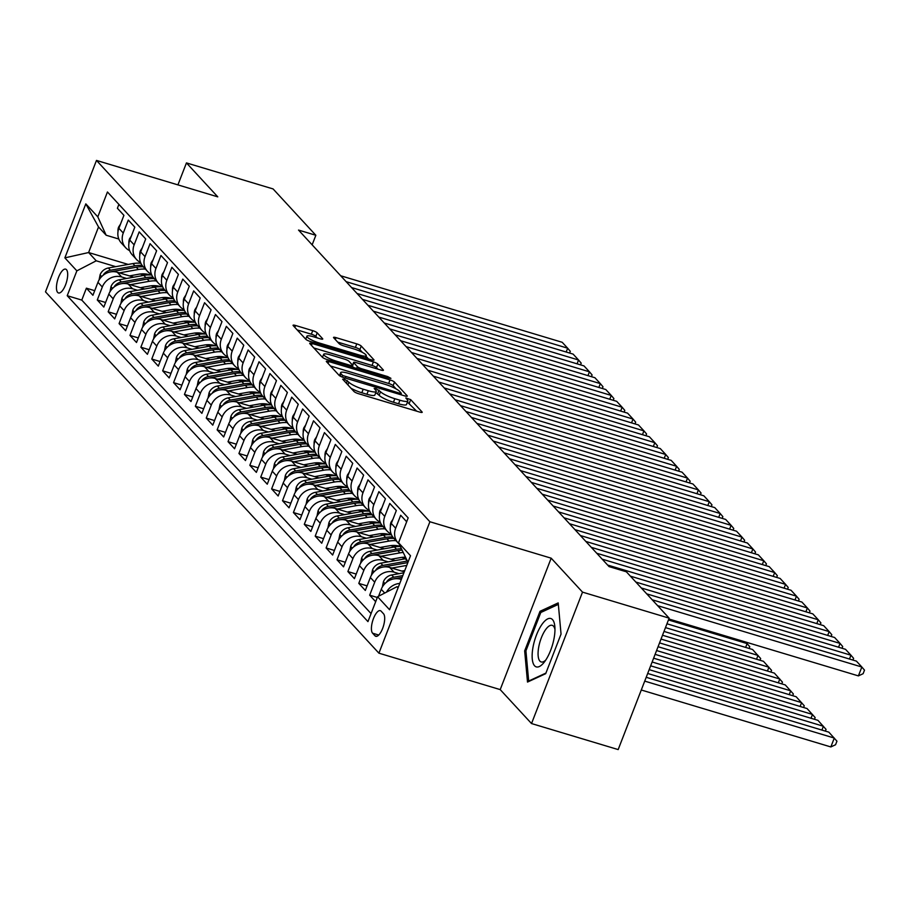 <?xml version="1.0" encoding="UTF-8"?>
<svg xmlns="http://www.w3.org/2000/svg" width="910" height="910" viewBox="0 0 910 910"><rect width="100%" height="100%" fill="white"/><g stroke="black" fill="none" stroke-linecap="round" stroke-linejoin="round"><path stroke-width="1.36" d="M344.287 379.095L342.649 379.197L354.013 391.516A3.811 0.751 21.2 0 0 358.483 393.689L419.715 412.082A3.811 0.751 21.2 0 0 422.206 412.298A3.811 0.751 21.2 0 0 422.047 411.946L410.683 399.626L405.814 397.954L407.396 399.797A12.205 2.389 21.2 0 1 407.885 400.935A12.205 2.389 21.2 0 1 399.934 400.229L394.826 398.705A12.205 2.389 21.2 0 1 380.516 391.721L375.921 388.604L374.181 388.445L375.762 390.288A12.205 2.389 21.2 0 1 376.251 391.436A12.205 2.389 21.2 0 1 368.288 390.731L363.192 389.196A12.205 2.389 21.2 0 1 348.883 382.223L344.287 379.095M57.66 292.417A12.433 4.527 -73.3 0 0 58.49 292.963A12.433 4.527 -73.3 0 0 66.009 283.601A12.433 4.527 -73.3 0 0 66.475 269.678A12.433 4.527 -73.3 0 0 65.645 269.144A12.433 4.527 -73.3 0 0 58.138 278.494A12.433 4.527 -73.3 0 0 57.66 292.417M317.192 332.821A3.811 0.751 21.2 0 0 312.721 330.649L295.545 325.484A3.811 0.751 21.2 0 0 293.054 325.268A3.811 0.751 21.2 0 0 293.213 325.621L305.828 339.293A3.811 0.751 21.2 0 0 310.299 341.477L371.53 359.871A3.811 0.751 21.2 0 0 374.021 360.087A3.811 0.751 21.2 0 0 373.862 359.734L361.247 346.05A3.811 0.751 21.2 0 0 356.777 343.878L336.029 337.644A3.811 0.751 21.2 0 0 333.538 337.417A3.811 0.751 21.2 0 0 333.697 337.781L339.089 343.627A3.811 0.751 21.2 0 0 343.559 345.811L353.853 348.905A10.203 2.002 21.2 0 1 366.229 355.696A10.203 2.002 21.2 0 1 359.575 355.105L319.262 343.002A10.203 2.002 21.2 0 1 306.897 336.211A10.203 2.002 21.2 0 1 313.54 336.791L320.263 338.816A3.811 0.751 21.2 0 0 322.754 339.032A3.811 0.751 21.2 0 0 322.595 338.679L317.192 332.821L315.815 336.382A3.811 0.751 21.2 0 0 311.345 334.197L297.206 329.943M217.774 196.856L186.448 162.913L273.08 188.927L315.85 235.28L298.525 230.071L609.052 566.6L626.376 571.798L669.146 618.152L582.514 592.126L551.187 558.183L429.895 521.749L96.483 160.422L217.774 196.856M328.806 361.532A3.811 0.751 21.2 0 0 326.326 361.304A3.811 0.751 21.2 0 0 326.474 361.668L339.1 375.341A3.811 0.751 21.2 0 0 343.571 377.525L404.791 395.918A3.811 0.751 21.2 0 0 407.282 396.134A3.811 0.751 21.2 0 0 407.123 395.782L394.508 382.098A3.811 0.751 21.2 0 0 390.037 379.925L328.806 361.532L328.078 363.409M322.459 357.323L309.844 343.639A3.811 0.751 21.2 0 1 309.684 343.286A3.811 0.751 21.2 0 1 312.175 343.502L373.407 361.896A3.811 0.751 21.2 0 1 377.877 364.08L383.281 369.926A3.811 0.751 21.2 0 1 383.428 370.29A3.811 0.751 21.2 0 1 380.949 370.063L356.117 362.612A3.811 0.751 21.2 0 0 353.626 362.385A3.811 0.751 21.2 0 0 353.785 362.749L357.368 366.628A3.811 0.751 21.2 0 0 361.839 368.812L387.683 376.581L390.925 378.355L389.184 378.196L326.94 359.495A3.811 0.751 21.2 0 1 322.459 357.323L323.698 354.286A10.203 2.002 21.2 0 0 336.063 361.065L350.27 365.342A3.811 0.751 21.2 0 0 352.75 365.558A3.811 0.751 21.2 0 0 352.602 365.194L349.019 361.315A3.811 0.751 21.2 0 0 344.549 359.132L330.341 354.866A10.203 2.002 21.2 0 0 323.698 354.286M94.708 290.677L86.393 288.186L92.922 295.272L97.95 282.305L102.307 287.025A15.538 14.15 -42.7 0 1 121.69 276.981L126.638 278.471M105.606 302.484L97.279 299.993L103.82 307.079L108.847 294.112L113.204 298.833A15.538 14.15 -42.7 0 1 132.587 288.788L137.535 290.279M116.491 314.291L108.176 311.8L114.717 318.887L119.745 305.919L124.101 310.64A15.538 14.15 -42.7 0 1 143.473 300.596L148.432 302.086M127.389 326.099L119.074 323.607L125.614 330.694L130.642 317.726L134.999 322.447A15.538 14.15 -42.7 0 1 154.37 312.403L159.33 313.893M138.286 337.917L129.971 335.415L136.511 342.501L141.539 329.534L145.896 334.254A15.538 14.15 -42.7 0 1 165.267 324.21L170.227 325.7M149.183 349.724L140.868 347.222L147.409 354.308L152.436 341.341L156.793 346.062A15.538 14.15 -42.7 0 1 176.165 336.017L181.124 337.508M160.08 361.532L151.765 359.029L158.306 366.116L163.334 353.148L167.69 357.869A15.538 14.15 -42.7 0 1 187.062 347.825L192.021 349.315M170.978 373.339L162.662 370.836L169.192 377.923L174.231 364.955L178.588 369.676A15.538 14.15 -42.7 0 1 197.959 359.632L202.907 361.122M181.875 385.146L173.56 382.644L180.089 389.73L185.117 376.763L189.485 381.483A15.538 14.15 -42.7 0 1 208.856 371.439L213.804 372.929M192.772 396.953L184.446 394.451L190.986 401.537L196.014 388.57L200.371 393.291A15.538 14.15 -42.7 0 1 219.754 383.247L224.702 384.737M203.658 408.761L195.343 406.258L201.883 413.345L206.911 400.377L211.268 405.109A15.538 14.15 -42.7 0 1 230.639 395.054L235.599 396.544M214.555 420.568L206.24 418.065L212.781 425.152L217.808 412.185L222.165 416.916A15.538 14.15 -42.7 0 1 241.537 406.872L246.496 408.351M225.452 432.375L217.137 429.873L223.678 436.959L228.706 423.992L233.062 428.724A15.538 14.15 -42.7 0 1 252.434 418.68L257.394 420.158M236.35 444.182L228.035 441.68L234.575 448.766L239.603 435.799L243.96 440.531A15.538 14.15 -42.7 0 1 263.331 430.487L268.291 431.977M247.247 455.99L238.932 453.487L245.472 460.574L250.5 447.618L254.857 452.338A15.538 14.15 -42.7 0 1 274.228 442.294L279.188 443.784M258.144 467.797L249.829 465.306L256.358 472.381L261.397 459.425L265.754 464.146A15.538 14.15 -42.7 0 1 285.126 454.101L290.085 455.591M269.041 479.604L260.726 477.113L267.256 484.188L272.283 471.232L276.651 475.953A15.538 14.15 -42.7 0 1 296.023 465.909L300.971 467.399M279.939 491.411L271.612 488.92L278.153 495.995L283.181 483.039L287.537 487.76A15.538 14.15 -42.7 0 1 306.92 477.716L311.868 479.206M290.836 503.219L282.51 500.727L289.05 507.814L294.078 494.847L298.435 499.567A15.538 14.15 -42.7 0 1 317.806 489.523L322.766 491.013M301.722 515.026L293.407 512.535L299.947 519.621L304.975 506.654L309.332 511.374A15.538 14.15 -42.7 0 1 328.703 501.33L333.663 502.82M312.619 526.833L304.304 524.342L310.845 531.429L315.872 518.461L320.229 523.182A15.538 14.15 -42.7 0 1 339.601 513.138L344.56 514.628M323.516 538.64L315.201 536.149L321.742 543.236L326.77 530.268L331.126 534.989A15.538 14.15 -42.7 0 1 350.498 524.945L355.457 526.435M334.414 550.459L326.099 547.957L332.639 555.043L337.667 542.076L342.024 546.796A15.538 14.15 -42.7 0 1 361.395 536.752L366.355 538.242M345.311 562.266L336.996 559.764L343.536 566.85L348.564 553.883L352.921 558.603A15.538 14.15 -42.7 0 1 372.292 548.559L377.252 550.049M356.208 574.073L347.893 571.571L354.422 578.658L359.45 565.69L363.818 570.411A15.538 14.15 -42.7 0 1 383.19 560.367L388.138 561.857M367.105 585.881L358.79 583.378L365.32 590.465L370.347 577.497L374.715 582.218A15.538 14.15 -42.7 0 1 394.087 572.174L399.035 573.664M377.309 597.472L369.676 595.185L375.671 601.681M406.668 521.76L400.684 515.265L395.657 528.232A15.538 14.15 -42.7 0 0 398.091 542.929A15.538 14.15 -42.7 0 0 399.035 543.85M398.091 542.929L393.734 538.208A15.538 14.15 137.3 0 1 391.289 523.512L396.328 510.544L389.787 503.457L384.759 516.425A15.538 14.15 -42.7 0 0 387.194 531.121A15.538 14.15 -42.7 0 0 391.152 534.034M387.194 531.121L382.837 526.401A15.538 14.15 137.3 0 1 380.403 511.704L385.43 498.737L378.89 491.65L373.862 504.618A15.538 14.15 -42.7 0 0 376.296 519.314A15.538 14.15 -42.7 0 0 380.255 522.226M376.296 519.314L371.94 514.594A15.538 14.15 137.3 0 1 369.505 499.897L374.533 486.93L367.993 479.843L362.965 492.81A15.538 14.15 -42.7 0 0 365.399 507.507A15.538 14.15 -42.7 0 0 369.358 510.419M365.399 507.507L361.042 502.786A15.538 14.15 137.3 0 1 358.608 488.078L363.636 475.122L357.095 468.036L352.068 481.003A15.538 14.15 -42.7 0 0 354.513 495.7A15.538 14.15 -42.7 0 0 358.46 498.612M354.513 495.7L350.145 490.979A15.538 14.15 137.3 0 1 347.711 476.271L352.739 463.315L346.198 456.228L341.17 469.196A15.538 14.15 -42.7 0 0 343.616 483.892A15.538 14.15 -42.7 0 0 347.563 486.804M343.616 483.892L339.259 479.172A15.538 14.15 137.3 0 1 336.814 464.464L341.841 451.508L335.301 444.421L330.273 457.389A15.538 14.15 -42.7 0 0 332.719 472.085A15.538 14.15 -42.7 0 0 336.666 474.997M332.719 472.085L328.362 467.365A15.538 14.15 137.3 0 1 325.916 452.657L330.944 439.689L324.415 432.614L319.376 445.57A15.538 14.15 -42.7 0 0 321.822 460.278A15.538 14.15 -42.7 0 0 325.769 463.19M321.822 460.278L317.465 455.557A15.538 14.15 137.3 0 1 315.019 440.849L320.047 427.882L313.518 420.807L308.49 433.763A15.538 14.15 -42.7 0 0 310.924 448.471A15.538 14.15 -42.7 0 0 314.883 451.383M310.924 448.471L306.568 443.75A15.538 14.15 137.3 0 1 304.122 429.042L309.15 416.075L302.62 409L297.593 421.956A15.538 14.15 -42.7 0 0 300.027 436.663A15.538 14.15 -42.7 0 0 303.986 439.575M300.027 436.663L295.67 431.943A15.538 14.15 137.3 0 1 293.225 417.235L298.264 404.267L291.723 397.181L286.695 410.148A15.538 14.15 -42.7 0 0 289.13 424.856A15.538 14.15 -42.7 0 0 293.088 427.768M289.13 424.856L284.773 420.136A15.538 14.15 137.3 0 1 282.339 405.428L287.367 392.46L280.826 385.374L275.798 398.341A15.538 14.15 -42.7 0 0 278.232 413.049A15.538 14.15 -42.7 0 0 282.191 415.961M278.232 413.049L273.876 408.328A15.538 14.15 137.3 0 1 271.442 393.62L276.469 380.653L269.929 373.566L264.901 386.534A15.538 14.15 -42.7 0 0 267.347 401.242A15.538 14.15 -42.7 0 0 271.294 404.154M267.347 401.242L262.979 396.521A15.538 14.15 137.3 0 1 260.544 381.813L265.572 368.846L259.031 361.759L254.004 374.727A15.538 14.15 -42.7 0 0 256.449 389.435A15.538 14.15 -42.7 0 0 260.397 392.346M256.449 389.435L252.093 384.702A15.538 14.15 137.3 0 1 249.647 370.006L254.675 357.038L248.134 349.952L243.106 362.919A15.538 14.15 -42.7 0 0 245.552 377.627A15.538 14.15 -42.7 0 0 249.499 380.539M245.552 377.627L241.195 372.895A15.538 14.15 137.3 0 1 238.75 358.199L243.778 345.231L237.237 338.145L232.209 351.112A15.538 14.15 -42.7 0 0 234.655 365.82A15.538 14.15 -42.7 0 0 238.602 368.732M234.655 365.82L230.298 361.088A15.538 14.15 137.3 0 1 227.853 346.391L232.88 333.424L226.351 326.337L221.312 339.305A15.538 14.15 -42.7 0 0 223.758 354.013A15.538 14.15 -42.7 0 0 227.705 356.925M223.758 354.013L219.401 349.281A15.538 14.15 137.3 0 1 216.955 334.584L221.983 321.617L215.454 314.53L210.426 327.498A15.538 14.15 -42.7 0 0 212.86 342.194A15.538 14.15 -42.7 0 0 216.819 345.106M212.86 342.194L208.504 337.474A15.538 14.15 137.3 0 1 206.058 322.777L211.097 309.81L204.557 302.723L199.529 315.69A15.538 14.15 -42.7 0 0 201.963 330.387A15.538 14.15 -42.7 0 0 205.922 333.299M201.963 330.387L197.606 325.666A15.538 14.15 137.3 0 1 195.172 310.97L200.2 298.002L193.659 290.916L188.632 303.883A15.538 14.15 -42.7 0 0 191.066 318.58A15.538 14.15 -42.7 0 0 195.024 321.492M191.066 318.58L186.709 313.859A15.538 14.15 137.3 0 1 184.275 299.162L189.303 286.195L182.762 279.108L177.734 292.076A15.538 14.15 -42.7 0 0 180.18 306.772A15.538 14.15 -42.7 0 0 184.127 309.684M180.18 306.772L175.812 302.052A15.538 14.15 137.3 0 1 173.378 287.355L178.405 274.388L171.865 267.301L166.837 280.269A15.538 14.15 -42.7 0 0 169.283 294.965A15.538 14.15 -42.7 0 0 173.23 297.877M169.283 294.965L164.915 290.244A15.538 14.15 137.3 0 1 162.481 275.537L167.508 262.58L160.968 255.494L155.94 268.461A15.538 14.15 -42.7 0 0 158.386 283.158A15.538 14.15 -42.7 0 0 162.333 286.07M158.386 283.158L154.029 278.437A15.538 14.15 137.3 0 1 151.583 263.729L156.611 250.773L150.07 243.687L145.043 256.654A15.538 14.15 -42.7 0 0 147.488 271.351A15.538 14.15 -42.7 0 0 151.435 274.263M147.488 271.351L143.132 266.63A15.538 14.15 137.3 0 1 140.686 251.922L145.714 238.966L139.184 231.879L134.145 244.847A15.538 14.15 -42.7 0 0 136.591 259.543A15.538 14.15 -42.7 0 0 140.538 262.455M136.591 259.543L132.234 254.823A15.538 14.15 137.3 0 1 129.789 240.115L134.816 227.159L128.287 220.072L123.259 233.028A15.538 14.15 -42.7 0 0 125.694 247.736A15.538 14.15 -42.7 0 0 129.652 250.648M151.106 285.82L155.348 287.094M97.95 282.305A15.538 14.15 137.3 0 1 117.322 272.261L133.759 277.197M162.003 297.627L166.246 298.901M108.847 294.112A15.538 14.15 137.3 0 1 128.219 284.068L144.656 289.005M172.9 309.434L177.143 310.708M119.745 305.919A15.538 14.15 137.3 0 1 139.116 295.875L155.553 300.812M183.797 321.241L188.04 322.515M130.642 317.726A15.538 14.15 137.3 0 1 150.013 307.682L166.45 312.619M194.694 333.049L198.937 334.323M141.539 329.534A15.538 14.15 137.3 0 1 160.911 319.49L177.348 324.426M205.592 344.856L209.835 346.13M152.436 341.341A15.538 14.15 137.3 0 1 171.808 331.297L188.245 336.234M216.489 356.663L220.732 357.937M163.334 353.148A15.538 14.15 137.3 0 1 182.705 343.104L199.142 348.041M227.375 368.47L231.629 369.744M174.231 364.955A15.538 14.15 137.3 0 1 193.602 354.911L210.028 359.848M238.272 380.278L242.526 381.552M185.117 376.763A15.538 14.15 137.3 0 1 204.5 366.719L220.925 371.655M249.169 392.085L253.412 393.359M196.014 388.57A15.538 14.15 137.3 0 1 215.386 378.526L231.822 383.463M260.067 403.892L264.31 405.177M206.911 400.377A15.538 14.15 137.3 0 1 226.283 390.333L242.72 395.27M270.964 415.699L275.207 416.985M217.808 412.185A15.538 14.15 137.3 0 1 237.18 402.14L253.617 407.077M281.861 427.518L286.104 428.792M228.706 423.992A15.538 14.15 137.3 0 1 248.077 413.948L264.514 418.884M292.758 439.325L297.001 440.599M239.603 435.799A15.538 14.15 137.3 0 1 258.975 425.755L275.411 430.692M303.656 451.132L307.899 452.406M250.5 447.618A15.538 14.15 137.3 0 1 269.872 437.562L286.309 442.499M314.541 462.94L318.796 464.214M261.397 459.425A15.538 14.15 137.3 0 1 280.769 449.381L297.206 454.317M325.439 474.747L329.693 476.021M272.283 471.232A15.538 14.15 137.3 0 1 291.666 461.188L308.092 466.125M336.336 486.554L340.579 487.828M283.181 483.039A15.538 14.15 137.3 0 1 302.552 472.995L318.989 477.932M347.233 498.361L351.476 499.635M294.078 494.847A15.538 14.15 137.3 0 1 313.45 484.802L329.886 489.739M358.13 510.169L362.373 511.443M304.975 506.654A15.538 14.15 137.3 0 1 324.347 496.61L340.784 501.546M369.028 521.976L373.271 523.25M315.872 518.461A15.538 14.15 137.3 0 1 335.244 508.417L351.681 513.354M379.925 533.783L384.168 535.057M326.77 530.268A15.538 14.15 137.3 0 1 346.141 520.224L362.578 525.161M390.822 545.591L395.065 546.865M337.667 542.076A15.538 14.15 137.3 0 1 357.038 532.032L373.475 536.968M401.72 557.398L405.735 558.603M348.564 553.883A15.538 14.15 137.3 0 1 367.936 543.839L384.373 548.775M359.45 565.69A15.538 14.15 137.3 0 1 378.833 555.646L395.259 560.583M370.347 577.497A15.538 14.15 137.3 0 1 389.719 567.453L404.279 571.821M383.519 613.761L381.119 611.167A12.046 4.391 -73.3 0 0 380.312 610.644A12.046 4.391 -73.3 0 0 373.043 619.71A12.046 4.391 -73.3 0 0 372.577 633.189L374.977 635.794A12.046 4.391 -73.3 0 0 375.784 636.317A12.046 4.391 -73.3 0 0 383.064 627.252A12.046 4.391 -73.3 0 0 383.519 613.761M429.895 521.749L378.913 653.175L45.5 291.848L96.483 160.422M86.393 288.186L81.775 300.084L67.215 295.704L367.947 621.61L377.593 596.744L396.965 586.7L398.341 587.109M67.215 295.704L76.861 270.85L64.872 257.86L85.813 203.863L97.802 216.853L107.448 191.987L408.169 517.881L398.534 542.747L410.512 555.737L389.571 609.734L377.593 596.744M378.56 596.243L381.245 589.305A15.538 14.15 -42.7 0 1 400.616 579.26L401.31 579.465M118.891 204.386L117.39 208.265L123.919 215.34L118.891 228.308A15.538 14.15 137.3 0 0 121.337 243.015L125.694 247.736M386.488 592.126A15.538 14.15 -42.7 0 1 399.774 583.424M369.676 595.185L374.715 582.218M358.79 583.378L363.818 570.411M347.893 571.571L352.921 558.603M336.996 559.764L342.024 546.796M326.099 547.957L331.126 534.989M315.201 536.149L320.229 523.182M304.304 524.342L309.332 511.374M293.407 512.535L298.435 499.567M282.51 500.727L287.537 487.76M271.612 488.92L276.651 475.953M260.726 477.113L265.754 464.146M249.829 465.306L254.857 452.338M238.932 453.487L243.96 440.531M228.035 441.68L233.062 428.724M217.137 429.873L222.165 416.916M206.24 418.065L211.268 405.109M195.343 406.258L200.371 393.291M184.446 394.451L189.485 381.483M173.56 382.644L178.588 369.676M162.662 370.836L167.69 357.869M151.765 359.029L156.793 346.062M140.868 347.222L145.896 334.254M129.971 335.415L134.999 322.447M119.074 323.607L124.101 310.64M108.176 311.8L113.204 298.833M97.279 299.993L102.307 287.025M81.775 300.084L371.052 613.579M128.208 264.435L88.611 252.536L96.232 260.806L115.741 266.664M140.208 274.012L144.463 275.286M396.965 586.7L398.045 587.883M407.964 562.3L398.534 542.747M551.187 558.183L500.204 689.609L531.531 723.552L582.514 592.126M531.531 723.552L618.174 749.578L669.146 618.152M186.448 162.913L177.916 184.889M500.204 689.609L378.913 653.175M312.141 244.835L315.85 235.28M118.823 239.034L106.151 235.224L98.53 226.965L88.611 252.536L64.872 257.86M97.802 216.853L106.151 235.224M96.232 260.806L76.861 270.85M85.813 203.863L98.53 226.965M558.205 602.909L540.017 611.304L524.66 650.889L527.504 682.068L545.693 673.673L561.049 634.088L558.205 602.909M525.969 651.276L524.66 650.889M542.041 611.907L540.017 611.304M351.01 388.251A12.205 2.389 21.2 0 0 361.816 392.756L363.192 389.196M376.251 391.436L374.875 394.986A12.205 2.389 21.2 0 1 366.912 394.28L361.816 392.756M407.885 400.935L406.508 404.495A12.205 2.389 21.2 0 1 398.546 403.79L393.45 402.254A12.205 2.389 21.2 0 1 379.14 395.27L375.796 392.608M416.678 411.172L407.43 402.106M396.134 388.911L393.131 385.658A3.811 0.751 21.2 0 0 388.661 383.474L330.466 365.991M401.754 394.997L400.969 394.155M342.683 375.5L399.558 393.165L401.299 393.325L399.638 391.391A12.205 2.389 21.2 0 0 385.328 384.418L348.587 373.373A12.205 2.389 21.2 0 0 340.636 372.679A12.205 2.389 21.2 0 0 341.125 373.817L342.683 375.5L342.092 377.013M313.836 347.973L372.031 365.445L373.407 361.896M377.9 369.153L376.501 367.629A3.811 0.751 21.2 0 0 372.031 365.445M352.443 366.343L353.489 367.481M317.226 337.906L315.815 336.382M362.476 352.443L359.871 349.611A3.811 0.751 21.2 0 0 355.4 347.427L337.69 342.103M368.493 358.961L366.002 356.265M641.277 689.996L830.841 746.939L834.288 738.056L644.724 681.112M646.202 677.29L828.839 732.152L836.95 741.184L835.562 744.744L830.841 746.939M652.186 599.77L856.401 661.115L861.85 667.019L858.403 675.891L863.124 673.696L864.5 670.147L861.85 667.019L657.634 605.673M668.839 618.959L858.403 675.891M534.591 665.79A25.252 9.202 -73.3 0 0 544.169 662.287A25.252 9.202 -73.3 0 0 554.861 626.694A25.252 9.202 -73.3 0 0 552.506 619.608A25.252 9.202 -73.3 0 0 536.468 635.021A25.252 9.202 -73.3 0 0 534.591 665.79M554.963 629.436A19.121 6.962 -73.3 0 0 553.485 626.16A19.121 6.962 -73.3 0 0 552.211 625.329A19.121 6.962 -73.3 0 0 540.654 639.719A19.121 6.962 -73.3 0 0 539.926 661.126A19.121 6.962 -73.3 0 0 541.211 661.957A19.121 6.962 -73.3 0 0 545.773 660.046M545.92 673.082L528.676 681.044L525.923 650.832L540.802 612.487L558.342 604.388M529.313 681.237L528.676 681.044M821.912 730.07L823.391 726.248L647.692 673.468M382.359 586.995L383.428 581.695A10.294 9.373 -42.7 0 1 391.675 574.984L403.903 572.799M649.171 669.646L817.942 720.345L826.053 729.376L825.381 731.117M394.155 578.851A10.294 9.373 -42.7 0 1 395.054 578.646L402.118 577.384M402.811 575.609L393.746 577.224A10.294 9.373 137.3 0 0 386.955 581.41L386.454 582.264M401.845 571.093L404.768 570.57M811.015 718.263L812.493 714.441L650.65 665.824M391.812 568.079L406.77 565.406M371.462 575.188L372.531 569.887A10.294 9.373 -42.7 0 1 380.778 563.176L405.325 558.785A29.723 27.061 -42.7 0 1 405.78 558.706M652.14 662.002L807.045 708.537L815.155 717.569L814.484 719.309M383.258 567.044A10.294 9.373 -42.7 0 1 384.156 566.839L407.862 562.596M406.884 561.117L382.848 565.417A10.294 9.373 137.3 0 0 376.058 569.603L375.557 570.456M390.947 559.286L400.298 557.614A24.672 22.466 -42.7 0 1 405.109 557.238M800.117 706.456L801.608 702.634L653.619 658.18M380.915 556.272L399.877 552.882A29.723 27.061 -42.7 0 1 402.959 552.495M360.565 563.381L361.634 558.08A10.294 9.373 -42.7 0 1 369.881 551.369L394.428 546.978A29.723 27.061 -42.7 0 1 400.241 546.523M655.098 654.358L796.159 696.73L804.258 705.762L803.587 707.491M372.361 555.236A10.294 9.373 -42.7 0 1 373.259 555.032L397.807 550.63A29.723 27.061 -42.7 0 1 401.913 550.186M401.264 548.753A29.723 27.061 137.3 0 0 396.498 549.219L371.951 553.61A10.294 9.373 137.3 0 0 365.16 557.784L364.66 558.649M380.05 547.479L389.412 545.807A24.672 22.466 -42.7 0 1 400.173 546.353M789.22 694.648L790.71 690.827L656.588 650.536M370.017 544.464L388.979 541.075A29.723 27.061 -42.7 0 1 396.009 540.665M349.667 551.574L350.737 546.273A10.294 9.373 -42.7 0 1 358.995 539.562L383.531 535.16A29.723 27.061 -42.7 0 1 391.493 534.841M658.066 646.714L785.262 684.923L793.361 693.955L792.69 695.684M361.463 543.429A10.294 9.373 -42.7 0 1 362.373 543.225L386.909 538.822A29.723 27.061 -42.7 0 1 393.939 538.424M392.756 537.014A29.723 27.061 137.3 0 0 385.601 537.412L361.065 541.803A10.294 9.373 137.3 0 0 354.274 545.977L353.762 546.842M641.3 587.962L845.504 649.308L850.952 655.211L849.462 659.033M646.737 593.866L850.952 655.211L853.603 658.339L852.932 660.068M392.915 519.337L390.993 522.294A10.294 9.373 137.3 0 0 390.413 526.776M630.403 576.155L834.606 637.5L840.055 643.404L838.576 647.226M635.851 582.059L840.055 643.404L842.706 646.532L842.034 648.261M382.018 507.53L380.096 510.487A10.294 9.373 137.3 0 0 379.515 514.969M602.181 559.149L823.709 625.682L829.158 631.597L827.679 635.419M607.618 565.053L829.158 631.597L831.808 634.725L831.137 636.454M371.121 495.711L369.198 498.68A10.294 9.373 137.3 0 0 368.618 503.162M591.284 547.342L812.812 613.875L818.261 619.778L816.782 623.6M596.732 553.246L818.261 619.778L820.911 622.918L820.24 624.647M369.153 535.672L378.514 533.999A24.672 22.466 -42.7 0 1 389.855 534.727M778.323 682.841L779.813 679.019L659.545 642.892M359.12 532.657L378.082 529.256A29.723 27.061 -42.7 0 1 385.112 528.858M338.782 539.766L339.839 534.466A10.294 9.373 -42.7 0 1 348.098 527.755L372.645 523.352A29.723 27.061 -42.7 0 1 380.596 523.034M661.035 639.07L774.364 673.116L782.463 682.147L781.792 683.876M350.566 531.611A10.294 9.373 -42.7 0 1 351.476 531.417L376.012 527.015A29.723 27.061 -42.7 0 1 383.042 526.617M381.859 525.207A29.723 27.061 137.3 0 0 374.715 525.605L350.168 529.995A10.294 9.373 137.3 0 0 343.377 534.17L342.877 535.034M360.224 483.904L358.301 486.873A10.294 9.373 137.3 0 0 357.721 491.354M580.387 535.524L801.915 602.067L807.363 607.971L805.885 611.793M585.835 541.439L807.363 607.971L810.025 611.111L809.354 612.839M358.256 523.864L367.617 522.192A24.672 22.466 -42.7 0 1 378.97 522.92M767.437 671.034L768.916 667.212L662.514 635.248M348.223 520.85L367.196 517.449A29.723 27.061 -42.7 0 1 374.215 517.051M327.884 527.959L328.942 522.659A10.294 9.373 -42.7 0 1 337.2 515.947L361.748 511.545A29.723 27.061 -42.7 0 1 369.699 511.227M663.993 631.426L763.467 661.308L771.566 670.34L770.895 672.069M339.68 519.803A10.294 9.373 -42.7 0 1 340.579 519.61L365.126 515.208A29.723 27.061 -42.7 0 1 372.144 514.81M370.973 513.399A29.723 27.061 137.3 0 0 363.818 513.797L339.271 518.188A10.294 9.373 137.3 0 0 332.48 522.363L331.979 523.227M349.326 472.097L347.415 475.065A10.294 9.373 137.3 0 0 346.835 479.547M569.489 523.716L791.017 590.26L796.466 596.164L794.987 599.986M574.938 529.62L796.466 596.164L799.128 599.303L798.457 601.032M347.358 512.057L356.72 510.373A24.672 22.466 -42.7 0 1 368.072 511.113M756.54 659.227L758.019 655.405L665.483 627.604M337.337 509.043L356.299 505.641A29.723 27.061 -42.7 0 1 363.317 505.243M316.987 516.152L318.056 510.851A10.294 9.373 -42.7 0 1 326.303 504.14L350.851 499.738A29.723 27.061 -42.7 0 1 358.802 499.419M666.962 623.782L752.57 649.501L760.669 658.533L759.998 660.262M328.783 507.996A10.294 9.373 -42.7 0 1 329.682 507.803L354.229 503.401A29.723 27.061 -42.7 0 1 361.247 503.002M360.076 501.592A29.723 27.061 137.3 0 0 352.921 501.99L328.373 506.381A10.294 9.373 137.3 0 0 321.583 510.555L321.082 511.42M338.429 460.289L336.518 463.258A10.294 9.373 137.3 0 0 335.938 467.74M558.592 511.909L780.132 578.453L785.569 584.356L784.09 588.178M564.041 517.813L785.569 584.356L788.231 587.496L787.559 589.225M336.461 500.25L345.823 498.566A24.672 22.466 -42.7 0 1 357.175 499.306M745.643 647.419L747.121 643.597L668.44 619.96M326.44 497.235L345.402 493.834A29.723 27.061 -42.7 0 1 352.42 493.436M306.09 504.345L307.159 499.044A10.294 9.373 -42.7 0 1 315.406 492.333L339.953 487.931A29.723 27.061 -42.7 0 1 347.904 487.612M317.886 496.189A10.294 9.373 -42.7 0 1 318.784 495.984L343.332 491.593A29.723 27.061 -42.7 0 1 350.35 491.195M349.178 489.785A29.723 27.061 137.3 0 0 342.024 490.171L317.476 494.574A10.294 9.373 137.3 0 0 310.685 498.748L310.185 499.613M749.101 648.455L749.783 646.726L745.688 642.039M327.543 448.482L325.621 451.44A10.294 9.373 137.3 0 0 325.041 455.933M547.695 500.102L769.234 566.646L774.683 572.549L773.193 576.371M553.143 506.005L774.683 572.549L777.333 575.689L776.662 577.418M325.575 488.442L334.925 486.759A24.672 22.466 -42.7 0 1 346.278 487.498M315.542 485.428L334.505 482.027A29.723 27.061 -42.7 0 1 341.523 481.629M295.193 492.537L296.262 487.237A10.294 9.373 -42.7 0 1 304.509 480.525L329.056 476.123A29.723 27.061 -42.7 0 1 337.007 475.805M306.988 484.382A10.294 9.373 -42.7 0 1 307.887 484.177L332.434 479.786A29.723 27.061 -42.7 0 1 339.453 479.388M338.281 477.977A29.723 27.061 137.3 0 0 331.126 478.364L306.579 482.766A10.294 9.373 137.3 0 0 299.788 486.941L299.288 487.805M314.678 476.635L324.028 474.952A24.672 22.466 -42.7 0 1 335.38 475.691M304.645 473.621L323.607 470.22A29.723 27.061 -42.7 0 1 330.626 469.822M284.295 480.73L285.365 475.429A10.294 9.373 -42.7 0 1 293.611 468.718L318.159 464.316A29.723 27.061 -42.7 0 1 326.11 463.998M296.091 472.574A10.294 9.373 -42.7 0 1 296.99 472.37L321.537 467.979A29.723 27.061 -42.7 0 1 328.555 467.581M327.384 466.17A29.723 27.061 137.3 0 0 320.229 466.557L295.682 470.959A10.294 9.373 137.3 0 0 288.891 475.134L288.39 475.998M303.781 464.828L313.131 463.144A24.672 22.466 -42.7 0 1 324.483 463.884M293.748 461.814L312.71 458.412A29.723 27.061 -42.7 0 1 319.728 458.014M273.398 468.923L274.467 463.622A10.294 9.373 -42.7 0 1 282.714 456.911L307.262 452.509A29.723 27.061 -42.7 0 1 315.213 452.19M285.194 460.767A10.294 9.373 -42.7 0 1 286.093 460.562L310.64 456.172A29.723 27.061 -42.7 0 1 317.658 455.774M316.487 454.363A29.723 27.061 137.3 0 0 309.332 454.75L284.784 459.152A10.294 9.373 137.3 0 0 277.994 463.326L277.493 464.191M292.884 453.021L302.234 451.337A24.672 22.466 -42.7 0 1 313.586 452.077M282.851 450.006L301.813 446.605A29.723 27.061 -42.7 0 1 308.831 446.207M262.501 457.104L263.57 451.815A10.294 9.373 -42.7 0 1 271.828 445.092L296.364 440.702A29.723 27.061 -42.7 0 1 304.327 440.383M274.297 448.96A10.294 9.373 -42.7 0 1 275.195 448.755L299.743 444.364A29.723 27.061 -42.7 0 1 306.761 443.966M305.589 442.556A29.723 27.061 137.3 0 0 298.435 442.942L273.899 447.345A10.294 9.373 137.3 0 0 267.108 451.519L266.596 452.372M281.986 441.202L291.348 439.53A24.672 22.466 -42.7 0 1 302.689 440.269M271.954 438.199L290.916 434.798A29.723 27.061 -42.7 0 1 297.945 434.4M251.615 445.297L252.673 440.008A10.294 9.373 -42.7 0 1 260.931 433.285L285.467 428.894A29.723 27.061 -42.7 0 1 293.429 428.576M263.399 437.153A10.294 9.373 -42.7 0 1 264.31 436.948L288.845 432.557A29.723 27.061 -42.7 0 1 295.875 432.159M294.692 430.748A29.723 27.061 137.3 0 0 287.537 431.135L263.001 435.537A10.294 9.373 137.3 0 0 256.211 439.712L255.699 440.565M271.089 429.395L280.451 427.723A24.672 22.466 -42.7 0 1 291.791 428.462M261.056 426.392L280.03 422.991A29.723 27.061 -42.7 0 1 287.048 422.593M240.718 433.49L241.776 428.2A10.294 9.373 -42.7 0 1 250.034 421.478L274.581 417.087A29.723 27.061 -42.7 0 1 282.532 416.769M252.502 425.345A10.294 9.373 -42.7 0 1 253.412 425.141L277.959 420.75A29.723 27.061 -42.7 0 1 284.978 420.352M283.806 418.941A29.723 27.061 137.3 0 0 276.651 419.328L252.104 423.73A10.294 9.373 137.3 0 0 245.313 427.905L244.813 428.758M260.192 417.588L269.553 415.915A24.672 22.466 -42.7 0 1 280.906 416.655M250.159 414.573L269.132 411.183A29.723 27.061 -42.7 0 1 276.151 410.785M229.82 421.683L230.89 416.393A10.294 9.373 -42.7 0 1 239.137 409.671L263.684 405.28A29.723 27.061 -42.7 0 1 271.635 404.961M241.616 413.538A10.294 9.373 -42.7 0 1 242.515 413.333L267.062 408.943A29.723 27.061 -42.7 0 1 274.081 408.545M272.909 407.134A29.723 27.061 137.3 0 0 265.754 407.521L241.207 411.923A10.294 9.373 137.3 0 0 234.416 416.098L233.915 416.951M249.294 405.78L258.656 404.108A24.672 22.466 -42.7 0 1 270.008 404.836M239.273 402.766L258.235 399.376A29.723 27.061 -42.7 0 1 265.254 398.978M218.923 409.875L219.993 404.575A10.294 9.373 -42.7 0 1 228.239 397.863L252.787 393.473A29.723 27.061 -42.7 0 1 260.738 393.154M230.719 401.731A10.294 9.373 -42.7 0 1 231.618 401.526L256.165 397.135A29.723 27.061 -42.7 0 1 263.183 396.737M262.012 395.327A29.723 27.061 137.3 0 0 254.857 395.713L230.31 400.104A10.294 9.373 137.3 0 0 223.519 404.29L223.018 405.143M238.409 393.973L247.759 392.301A24.672 22.466 -42.7 0 1 259.111 393.029M228.376 390.959L247.338 387.569A29.723 27.061 -42.7 0 1 254.356 387.171M208.026 398.068L209.095 392.767A10.294 9.373 -42.7 0 1 217.342 386.056L241.889 381.665A29.723 27.061 -42.7 0 1 249.84 381.347M219.822 389.924A10.294 9.373 -42.7 0 1 220.72 389.719L245.268 385.328A29.723 27.061 -42.7 0 1 252.286 384.919M251.114 383.519A29.723 27.061 137.3 0 0 243.96 383.906L219.412 388.297A10.294 9.373 137.3 0 0 212.621 392.483L212.121 393.336M227.511 382.166L236.862 380.494A24.672 22.466 -42.7 0 1 248.214 381.222M217.479 379.151L236.441 375.762A29.723 27.061 -42.7 0 1 243.459 375.364M197.129 386.261L198.198 380.96A10.294 9.373 -42.7 0 1 206.445 374.249L230.992 369.858A29.723 27.061 -42.7 0 1 238.943 369.528M208.925 378.116A10.294 9.373 -42.7 0 1 209.823 377.912L234.37 373.521A29.723 27.061 -42.7 0 1 241.389 373.111M240.217 371.712A29.723 27.061 137.3 0 0 233.062 372.099L208.515 376.49A10.294 9.373 137.3 0 0 201.724 380.676L201.224 381.529M216.614 370.359L225.964 368.686A24.672 22.466 -42.7 0 1 237.317 369.414M206.581 367.344L225.543 363.954A29.723 27.061 -42.7 0 1 232.562 363.556M186.231 374.454L187.301 369.153A10.294 9.373 -42.7 0 1 195.548 362.442L220.095 358.051A29.723 27.061 -42.7 0 1 228.046 357.721M198.027 366.309A10.294 9.373 -42.7 0 1 198.926 366.104L223.473 361.702A29.723 27.061 -42.7 0 1 230.492 361.304M229.32 359.905A29.723 27.061 137.3 0 0 222.165 360.292L197.618 364.683A10.294 9.373 137.3 0 0 190.827 368.868L190.326 369.722M205.717 358.551L215.067 356.879A24.672 22.466 -42.7 0 1 226.419 357.607M195.684 355.537L214.646 352.147A29.723 27.061 -42.7 0 1 221.665 351.749M175.334 362.646L176.404 357.346A10.294 9.373 -42.7 0 1 184.65 350.634L209.198 346.244A29.723 27.061 -42.7 0 1 217.149 345.914M187.13 354.502A10.294 9.373 -42.7 0 1 188.029 354.297L212.576 349.895A29.723 27.061 -42.7 0 1 219.594 349.497M218.423 348.098A29.723 27.061 137.3 0 0 211.268 348.485L186.721 352.875A10.294 9.373 137.3 0 0 179.941 357.061L179.429 357.914M316.646 436.675L314.724 439.632A10.294 9.373 137.3 0 0 314.143 444.125M536.798 488.295L758.337 554.838L763.786 560.742L762.296 564.564M542.246 494.198L763.786 560.742L766.436 563.881L765.765 565.611M305.749 424.868L303.826 427.825A10.294 9.373 137.3 0 0 303.246 432.318M525.9 476.487L747.44 543.031L752.889 548.935L751.398 552.757M531.349 482.391L752.889 548.935L755.539 552.063L754.868 553.803M294.851 413.06L292.929 416.018A10.294 9.373 137.3 0 0 292.349 420.511M515.003 464.68L736.543 531.224L741.991 537.127L740.512 540.949M520.452 470.584L741.991 537.127L744.642 540.256L743.97 541.996M283.954 401.253L282.032 404.211A10.294 9.373 137.3 0 0 281.452 408.704M504.117 452.873L725.645 519.417L731.094 525.32L729.615 529.142M509.566 458.776L731.094 525.32L733.744 528.448L733.073 530.189M273.057 389.446L271.135 392.403A10.294 9.373 137.3 0 0 270.554 396.897M493.22 441.066L714.748 507.609L720.197 513.513L718.718 517.335M498.669 446.969L720.197 513.513L722.859 516.641L722.187 518.381M262.16 377.639L260.237 380.596A10.294 9.373 137.3 0 0 259.657 385.089M482.323 429.258L703.851 495.802L709.299 501.706L707.821 505.528M487.771 435.162L709.299 501.706L711.961 504.834L711.29 506.563M251.262 365.831L249.351 368.789A10.294 9.373 137.3 0 0 248.771 373.282M471.425 417.451L692.954 483.995L698.402 489.899L696.923 493.721M476.874 423.355L698.402 489.899L701.064 493.027L700.393 494.756M240.365 354.024L238.454 356.982A10.294 9.373 137.3 0 0 237.874 361.475M460.528 405.644L682.068 472.188L687.516 478.091L686.026 481.913M465.977 411.548L687.516 478.091L690.167 481.219L689.496 482.948M229.479 342.217L227.557 345.174A10.294 9.373 137.3 0 0 226.977 349.667M449.631 393.837L671.17 460.38L676.619 466.284L675.129 470.106M455.08 399.74L676.619 466.284L679.269 469.412L678.598 471.141M218.582 330.41L216.66 333.367A10.294 9.373 137.3 0 0 216.079 337.86M438.734 382.029L660.273 448.573L665.722 454.477L664.232 458.299M444.182 387.933L665.722 454.477L668.372 457.605L667.701 459.334M207.685 318.602L205.762 321.56A10.294 9.373 137.3 0 0 205.182 326.053M427.837 370.222L649.376 436.766L654.825 442.67L653.346 446.491M433.285 376.126L654.825 442.67L657.475 445.798L656.804 447.527M196.787 306.795L194.865 309.753A10.294 9.373 137.3 0 0 194.285 314.234M416.951 358.415L638.479 424.959L643.927 430.862L642.449 434.684M422.388 364.318L643.927 430.862L646.578 433.99L645.907 435.719M194.82 346.744L204.181 345.072A24.672 22.466 -42.7 0 1 215.522 345.8M184.787 343.73L203.749 340.34A29.723 27.061 -42.7 0 1 210.779 339.93M164.437 350.839L165.506 345.538A10.294 9.373 -42.7 0 1 173.764 338.827L198.3 334.436A29.723 27.061 -42.7 0 1 206.263 334.107M176.233 342.695A10.294 9.373 -42.7 0 1 177.143 342.49L201.679 338.088A29.723 27.061 -42.7 0 1 208.708 337.69M207.525 336.279A29.723 27.061 137.3 0 0 200.371 336.677L175.835 341.068A10.294 9.373 137.3 0 0 169.044 345.243L168.532 346.107M183.922 334.937L193.284 333.265A24.672 22.466 -42.7 0 1 204.625 333.993M173.89 331.923L192.852 328.533A29.723 27.061 -42.7 0 1 199.881 328.123M153.551 339.032L154.609 333.731A10.294 9.373 -42.7 0 1 162.867 327.02L187.414 322.618A29.723 27.061 -42.7 0 1 195.366 322.299M165.336 330.887A10.294 9.373 -42.7 0 1 166.246 330.683L190.781 326.28A29.723 27.061 -42.7 0 1 197.811 325.882M196.628 324.472A29.723 27.061 137.3 0 0 189.485 324.87L164.938 329.261A10.294 9.373 137.3 0 0 158.147 333.435L157.646 334.3M173.025 323.13L182.387 321.458A24.672 22.466 -42.7 0 1 193.739 322.185M162.992 320.115L181.966 316.714A29.723 27.061 -42.7 0 1 188.984 316.316M142.654 327.225L143.723 321.924A10.294 9.373 -42.7 0 1 151.97 315.213L176.517 310.81A29.723 27.061 -42.7 0 1 184.468 310.492M154.45 319.069A10.294 9.373 -42.7 0 1 155.348 318.875L179.896 314.473A29.723 27.061 -42.7 0 1 186.914 314.075M185.742 312.665A29.723 27.061 137.3 0 0 178.588 313.063L154.04 317.453A10.294 9.373 137.3 0 0 147.249 321.628L146.749 322.493M162.128 311.322L171.489 309.65A24.672 22.466 -42.7 0 1 182.842 310.378M152.106 308.308L171.069 304.907A29.723 27.061 -42.7 0 1 178.087 304.509M131.757 315.417L132.826 310.117A10.294 9.373 -42.7 0 1 141.073 303.405L165.62 299.003A29.723 27.061 -42.7 0 1 173.571 298.685M143.553 307.262A10.294 9.373 -42.7 0 1 144.451 307.068L168.998 302.666A29.723 27.061 -42.7 0 1 176.017 302.268M174.845 300.857A29.723 27.061 137.3 0 0 167.69 301.255L143.143 305.646A10.294 9.373 137.3 0 0 136.352 309.821L135.852 310.685M185.89 294.988L183.968 297.945A10.294 9.373 137.3 0 0 183.388 302.427M406.053 346.608L627.582 413.151L633.03 419.055L631.551 422.877M411.502 352.511L633.03 419.055L635.681 422.183L635.009 423.912M174.993 283.169L173.071 286.138A10.294 9.373 137.3 0 0 172.49 290.62M395.156 334.8L616.684 401.333L622.133 407.236L620.654 411.058M400.605 340.704L622.133 407.236L624.795 410.376L624.123 412.105M164.096 271.362L162.185 274.331A10.294 9.373 137.3 0 0 161.605 278.813M384.259 322.993L605.787 389.525L611.236 395.429L609.757 399.251M389.708 328.897L611.236 395.429L613.897 398.569L613.226 400.298M153.198 259.555L151.287 262.524A10.294 9.373 137.3 0 0 150.707 267.005M373.362 311.174L594.901 377.718L600.338 383.622L598.86 387.444M378.81 317.078L600.338 383.622L603 386.761L602.329 388.49M151.231 299.515L160.592 297.832A24.672 22.466 -42.7 0 1 171.944 298.571M141.209 296.501L160.171 293.1A29.723 27.061 -42.7 0 1 167.19 292.701M120.859 303.61L121.929 298.309A10.294 9.373 -42.7 0 1 130.175 291.598L154.723 287.196A29.723 27.061 -42.7 0 1 162.674 286.877M132.655 295.454A10.294 9.373 -42.7 0 1 133.554 295.261L158.101 290.859A29.723 27.061 -42.7 0 1 165.119 290.461M163.948 289.05A29.723 27.061 137.3 0 0 156.793 289.448L132.246 293.839A10.294 9.373 137.3 0 0 125.455 298.014L124.954 298.878M142.313 247.748L140.39 250.716A10.294 9.373 137.3 0 0 139.81 255.198M362.464 299.367L584.004 365.911L589.452 371.815L587.962 375.637M367.913 305.271L589.452 371.815L592.103 374.954L591.432 376.683M140.345 287.708L149.695 286.024A24.672 22.466 -42.7 0 1 161.047 286.764M130.312 284.693L149.274 281.292A29.723 27.061 -42.7 0 1 156.292 280.894M109.962 291.803L111.031 286.502A10.294 9.373 -42.7 0 1 119.278 279.791L143.826 275.389A29.723 27.061 -42.7 0 1 151.777 275.07M121.758 283.647A10.294 9.373 -42.7 0 1 122.657 283.454L147.204 279.051A29.723 27.061 -42.7 0 1 154.222 278.653M153.051 277.243A29.723 27.061 137.3 0 0 145.896 277.641L121.349 282.032A10.294 9.373 137.3 0 0 114.558 286.206L114.057 287.071M131.415 235.94L129.493 238.898A10.294 9.373 137.3 0 0 128.913 243.391M351.567 287.56L573.107 354.104L578.555 360.007L577.065 363.829M357.016 293.464L578.555 360.007L581.206 363.147L580.534 364.876M129.447 275.901L138.798 274.217A24.672 22.466 -42.7 0 1 150.15 274.957M119.415 272.886L138.377 269.485A29.723 27.061 -42.7 0 1 145.395 269.087M99.065 279.996L100.134 274.695A10.294 9.373 -42.7 0 1 108.381 267.984L132.928 263.582A29.723 27.061 -42.7 0 1 140.879 263.263M110.861 271.84A10.294 9.373 -42.7 0 1 111.759 271.635L136.307 267.244A29.723 27.061 -42.7 0 1 143.325 266.846M142.153 265.436A29.723 27.061 137.3 0 0 134.999 265.822L110.451 270.224A10.294 9.373 137.3 0 0 103.66 274.399L103.16 275.264M120.518 224.133L118.596 227.09A10.294 9.373 137.3 0 0 118.016 231.584M340.67 275.753L562.209 342.296L567.658 348.2L566.179 352.022M346.118 281.656L567.658 348.2L570.308 351.34L569.637 353.069M117.322 272.261L121.69 276.981M128.219 284.068L132.587 288.788M139.116 295.875L143.473 300.596M150.013 307.682L154.37 312.403M160.911 319.49L165.267 324.21M171.808 331.297L176.165 336.017M182.705 343.104L187.062 347.825M193.602 354.911L197.959 359.632M204.5 366.719L208.856 371.439M215.386 378.526L219.754 383.247M226.283 390.333L230.639 395.054M237.18 402.14L241.537 406.872M248.077 413.948L252.434 418.68M258.975 425.755L263.331 430.487M269.872 437.562L274.228 442.294M280.769 449.381L285.126 454.101M291.666 461.188L296.023 465.909M302.552 472.995L306.92 477.716M313.45 484.802L317.806 489.523M324.347 496.61L328.703 501.33M335.244 508.417L339.601 513.138M346.141 520.224L350.498 524.945M357.038 532.032L361.395 536.752M367.936 543.839L372.292 548.559M378.833 555.646L383.19 560.367M389.719 567.453L394.087 572.174M400.616 579.26L401.162 579.852M118.891 228.308L123.259 233.028M129.789 240.115L134.145 244.847M140.686 251.922L145.043 256.654M151.583 263.729L155.94 268.461M162.481 275.537L166.837 280.269M173.378 287.355L177.734 292.076M184.275 299.162L188.632 303.883M195.172 310.97L199.529 315.69M206.058 322.777L210.426 327.498M216.955 334.584L221.312 339.305M227.853 346.391L232.209 351.112M238.75 358.199L243.106 362.919M249.647 370.006L254.004 374.727M260.544 381.813L264.901 386.534M271.442 393.62L275.798 398.341M282.339 405.428L286.695 410.148M293.225 417.235L297.593 421.956M304.122 429.042L308.49 433.763M315.019 440.849L319.376 445.57M325.916 452.657L330.273 457.389M336.814 464.464L341.17 469.196M347.711 476.271L352.068 481.003M358.608 488.078L362.965 492.81M369.505 499.897L373.862 504.618M380.403 511.704L384.759 516.425M391.289 523.512L395.657 528.232M381.245 589.305L384.702 593.058M376.751 636.317L374.977 635.794M378.731 635.043L372.577 633.189M347.87 384.85L348.883 382.223M366.912 394.28L368.288 390.731M377.673 393.677L379.049 390.128M379.14 395.27L380.516 391.721M393.45 402.254L394.826 398.705M398.546 403.79L399.934 400.229M409.307 403.187L410.683 399.626M346.391 383.258L347.415 380.63M388.661 383.474L390.037 379.925M393.131 385.658L394.508 382.098M345.402 378.071L345.811 377.024M399.149 394.223L399.558 393.165M340.226 376.137L341.125 373.817M311.447 345.379L312.175 343.502M376.501 367.629L377.877 364.08M352.75 365.411L353.785 362.749M356.663 368.436L357.368 366.628M361.429 369.858L361.839 368.812M387.285 377.627L387.683 376.581M335.665 362.123L336.063 361.065M349.861 366.389L350.27 365.342M318.864 344.048L319.262 343.002M359.166 356.151L359.575 355.105M335.301 339.521L336.029 337.644M355.4 347.427L356.777 343.878M359.871 349.611L361.247 346.05M294.817 327.361L295.545 325.484M311.345 334.197L312.721 330.649M383.383 581.899L384.953 583.606M391.675 574.984L393.746 577.224M372.486 570.092L374.055 571.798M405.325 558.785L406.292 559.821M380.778 563.176L382.848 565.417M361.588 558.285L363.17 559.991M397.807 550.63L399.877 552.882M394.428 546.978L396.498 549.219M369.881 551.369L371.951 553.61M350.691 546.478L352.272 548.184M386.909 538.822L388.979 541.075M383.531 535.16L385.601 537.412M358.995 539.562L361.065 541.803M339.805 534.67L341.375 536.377M376.012 527.015L378.082 529.256M372.645 523.352L374.715 525.605M348.098 527.755L350.168 529.995M328.908 522.863L330.478 524.57M365.126 515.208L367.196 517.449M361.748 511.545L363.818 513.797M337.2 515.947L339.271 518.188M318.011 511.056L319.581 512.762M354.229 503.401L356.299 505.641M350.851 499.738L352.921 501.99M326.303 504.14L328.373 506.381M337.121 463.668L336.609 463.099M307.114 499.249L308.683 500.955M343.332 491.593L345.402 493.834M339.953 487.931L342.024 490.171M315.406 492.333L317.476 494.574M326.235 451.861L325.712 451.292M296.216 487.441L297.786 489.148M332.434 479.786L334.505 482.027M329.056 476.123L331.126 478.364M304.509 480.525L306.579 482.766M285.319 475.634L286.889 477.34M321.537 467.979L323.607 470.22M318.159 464.316L320.229 466.557M293.611 468.718L295.682 470.959M274.422 463.827L276.003 465.533M310.64 456.172L312.71 458.412M307.262 452.509L309.332 454.75M282.714 456.911L284.784 459.152M263.525 452.02L265.106 453.726M299.743 444.364L301.813 446.605M296.364 440.702L298.435 442.942M271.828 445.092L273.899 447.345M252.639 440.212L254.208 441.919M288.845 432.557L290.916 434.798M285.467 428.894L287.537 431.135M260.931 433.285L263.001 435.537M241.742 428.405L243.311 430.111M277.959 420.75L280.03 422.991M274.581 417.087L276.651 419.328M250.034 421.478L252.104 423.73M230.844 416.598L232.414 418.304M267.062 408.943L269.132 411.183M263.684 405.28L265.754 407.521M239.137 409.671L241.207 411.923M219.947 404.791L221.517 406.486M256.165 397.135L258.235 399.376M252.787 393.473L254.857 395.713M228.239 397.863L230.31 400.104M209.05 392.983L210.619 394.678M245.268 385.328L247.338 387.569M241.889 381.665L243.96 383.906M217.342 386.056L219.412 388.297M198.152 381.176L199.722 382.871M234.37 373.521L236.441 375.762M230.992 369.858L233.062 372.099M206.445 374.249L208.515 376.49M187.255 369.358L188.836 371.064M223.473 361.702L225.543 363.954M220.095 358.051L222.165 360.292M195.548 362.442L197.618 364.683M176.358 357.55L177.939 359.257M212.576 349.895L214.646 352.147M209.198 346.244L211.268 348.485M184.65 350.634L186.721 352.875M315.338 440.053L314.814 439.485M304.44 428.246L303.917 427.677M293.543 416.439L293.02 415.87M165.461 345.743L167.042 347.449M201.679 338.088L203.749 340.34M198.3 334.436L200.371 336.677M173.764 338.827L175.835 341.068M154.575 333.936L156.145 335.642M190.781 326.28L192.852 328.533M187.414 322.618L189.485 324.87M162.867 327.02L164.938 329.261M143.678 322.129L145.247 323.835M179.896 314.473L181.966 316.714M176.517 310.81L178.588 313.063M151.97 315.213L154.04 317.453M132.78 310.321L134.35 312.028M168.998 302.666L171.069 304.907M165.62 299.003L167.69 301.255M141.073 303.405L143.143 305.646M121.883 298.514L123.453 300.22M158.101 290.859L160.171 293.1M154.723 287.196L156.793 289.448M130.175 291.598L132.246 293.839M141.004 251.126L140.481 250.557M110.986 286.707L112.556 288.413M147.204 279.051L149.274 281.292M143.826 275.389L145.896 277.641M119.278 279.791L121.349 282.032M130.107 239.319L129.584 238.75M100.089 274.9L101.658 276.606M136.307 267.244L138.377 269.485M132.928 263.582L134.999 265.822M108.381 267.984L110.451 270.224M119.21 227.511L118.687 226.943M400.764 394.701L401.299 393.325M339.476 375.671L340.636 372.679M352.557 365.149L353.626 362.385M352.17 367.083L352.75 365.558M305.737 339.191L306.897 336.211M365.331 358.005L366.229 355.696"/></g></svg>
